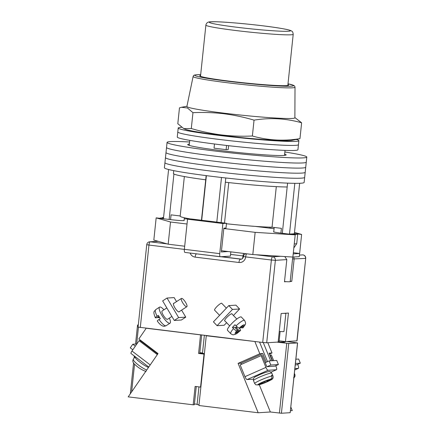<?xml version="1.0" encoding="UTF-8"?>
<svg xmlns="http://www.w3.org/2000/svg" width="435" height="435" viewBox="0 0 435 435"><rect width="100%" height="100%" fill="white"/><g stroke="black" fill="none" stroke-linecap="round" stroke-linejoin="round"><path stroke-width="0.65" d="M189.589 141.989A70.247 3.768 6 0 0 167.067 142.392L164.936 162.685A70.247 3.768 6 0 0 213.367 171.385A70.247 3.768 6 0 0 304.663 177.371L304.13 182.444A70.247 3.768 6 0 1 212.835 176.458A70.247 3.768 6 0 1 164.403 167.758L164.936 162.685A70.247 3.768 6 0 0 213.367 171.385A70.247 3.768 6 0 0 304.663 177.371L305.196 172.298A70.247 3.768 6 0 1 213.9 166.311A70.247 3.768 6 0 0 305.196 172.298L305.729 167.225A70.247 3.768 6 0 1 214.433 161.238A70.247 3.768 6 0 0 305.729 167.225L306.262 162.152A70.247 3.768 6 0 1 214.966 156.165A70.247 3.768 6 0 0 306.262 162.152L306.795 157.078A70.247 3.768 6 0 0 284.854 152M165.469 157.611A70.247 3.768 6 0 0 213.9 166.311A70.247 3.768 6 0 1 165.469 157.611M166.001 152.538A70.247 3.768 6 0 0 214.433 161.238A70.247 3.768 6 0 1 166.001 152.538M166.534 147.465A70.247 3.768 6 0 0 214.966 156.165A70.247 3.768 6 0 1 166.534 147.465M189.366 144.061A49.492 2.653 6 0 0 187.713 144.561A49.492 2.653 6 0 0 221.834 150.689A49.492 2.653 6 0 0 286.154 154.909A49.492 2.653 6 0 0 284.637 154.077M167.067 142.392A70.247 3.768 6 0 0 215.499 151.092A70.247 3.768 6 0 0 306.795 157.078M299.655 183.287L294.359 233.709A67.055 3.594 -174 0 1 289.487 234.014L294.816 183.336M201.693 220.257L206.38 175.653M216.804 222.106L221.491 177.485M160.058 218.337L163.446 218.604L168.601 169.514M280.896 233.111L281.396 228.342L272.044 227.2A49.492 2.653 -174 0 1 226.45 223.753M190.709 218.995A49.492 2.653 -174 0 1 180.177 216.228L184.348 176.556M170.574 219.621L171.075 214.857L180.204 215.972M282.315 233.285L287.182 186.979A60.666 3.252 -174 0 1 225.352 182.216L225.798 177.975M287.182 186.979L287.584 183.135M294.359 233.709L297.719 234.199A70.889 3.801 -174 0 1 293.707 234.454L293.685 234.672M293.707 234.454L289.487 234.014M221.105 222.633L225.352 182.216M201.459 220.23L205.706 179.813A60.666 3.252 -174 0 1 173.429 173.516L173.734 170.65M205.706 179.813L206.146 175.62M169.15 219.447L173.929 174.005M297.719 234.199L296.719 243.709L293.832 247.906M228.761 182.591L224.509 223.046M276.307 186.637L272.044 227.2M160.085 218.114A70.889 3.801 -174 0 1 163.522 217.875M294.25 243.915A70.889 3.801 6 0 0 296.719 243.709M181.52 127.308A60.666 3.252 6 0 0 178.214 128.015L177.795 131.979A60.666 3.252 6 0 0 219.626 139.488A60.666 3.252 6 0 0 298.47 144.659L297.937 149.732A60.666 3.252 6 0 1 219.088 144.567A60.666 3.252 6 0 1 177.262 137.052L177.795 131.979A60.666 3.252 6 0 0 219.626 139.488A60.666 3.252 6 0 0 298.47 144.659L298.883 140.695A60.666 3.252 6 0 0 296.463 139.504M214.482 143.99L214.042 148.172L226.129 149.651L228.206 149.52L228.609 145.681M178.214 128.015A60.666 3.252 6 0 0 220.039 135.53A60.666 3.252 6 0 0 298.883 140.695M226.129 149.651L226.57 145.453M248.619 225.868A11.973 0.642 6 0 0 254.997 226.363L274.072 228.696M188.959 219.104L184.239 218.81M163.56 217.511L162.598 217.451L163.555 217.571M184.07 220.398A10.538 0.566 -174 0 1 184.217 220.512A10.538 0.566 -174 0 1 170.525 219.615L156.165 217.859L153.832 240.055L168.176 244.198L184.69 246.215M187.023 224.02L170.509 222.002L156.165 217.859M273.751 231.719A10.538 0.566 6 0 0 273.582 231.801A10.538 0.566 6 0 0 280.847 233.106L295.202 234.856L255.144 232.35L223.818 228.516M294.495 232.393L301.634 234.454L294.375 233.562M295.202 234.856L293.206 253.888L299.633 253.48L299.302 256.65L292.869 257.058L252.811 254.546L221.486 250.718M293.206 253.888L292.869 257.058M170.509 222.002L168.176 244.198M255.144 232.35L252.811 254.546M162.598 217.451L162.549 217.913M301.634 234.454L299.633 253.48L293.326 252.708M269.341 228.114L269.444 227.146M270.891 227.184L270.777 228.293M228.174 251.533L221.355 251.963L223.856 228.185L225.999 228.049L226.499 223.291L222.894 223.519L219.729 253.643A3.192 0.962 97 0 0 220.317 256.753A3.192 0.962 97 0 0 220.371 256.753L230.403 256.117L230.849 251.86M222.894 223.519L187.534 219.196L184.364 249.32L219.729 253.643M187.534 219.196L191.134 218.968L226.499 223.291M220.262 256.737L185.005 252.43A3.192 0.962 -83 0 1 184.951 252.425A3.192 0.962 -83 0 1 184.364 249.32M292.76 257.047L290.178 281.635A11.174 0.598 -174 0 1 284.501 281.559M279.259 331.443A10.217 0.549 6 0 0 283.973 331.475L285.893 313.243A10.217 0.549 6 0 0 285.882 313.216M283.712 313.352A10.217 0.549 6 0 0 285.893 313.243M173.989 303.266A5.111 1.376 56.9 0 0 173.821 303.255A5.111 1.376 56.9 0 0 173.614 303.32A5.111 1.376 56.9 0 0 175.044 308.024A5.111 1.376 56.9 0 0 178.986 311.944A5.111 1.376 56.9 0 0 179.187 311.879A5.111 1.376 56.9 0 0 179.389 311.563M174.272 320.454L178.654 317.604L167.035 298.046L162.657 300.895L174.272 320.454L181.384 320.002L185.767 317.153L181.591 310.128M178.654 317.604L185.767 317.153M176.534 301.607L174.147 297.594L167.035 298.046M157.47 321.09C156.997 321.041 157.519 320.503 159.041 319.475A9.581 2.577 56.9 0 0 165.778 325.815A9.581 2.577 56.9 0 0 166.165 325.69L170.031 323.178A9.581 2.577 -123.1 0 1 169.645 323.297A9.581 2.577 -123.1 0 1 162.255 315.946A9.581 2.577 -123.1 0 1 159.58 307.121A9.581 2.577 -123.1 0 1 159.96 307.001A9.581 2.577 -123.1 0 1 163.957 309.796M166.828 307.926L162.103 310.998A4.948 1.332 56.9 0 0 163.484 315.56A4.948 1.332 56.9 0 0 167.306 319.355A4.948 1.332 56.9 0 0 167.502 319.295L171.89 316.441M186.637 306.778A4.948 1.332 56.9 0 0 186.833 306.713A4.948 1.332 56.9 0 0 185.451 302.156A4.948 1.332 56.9 0 0 181.634 298.356A4.948 1.332 56.9 0 0 181.433 298.421A4.948 1.332 56.9 0 0 182.814 302.978A4.948 1.332 56.9 0 0 186.637 306.778M169.356 318.088A9.581 2.577 -123.1 0 1 170.031 323.178M159.041 319.475L160.33 318.637A9.581 2.577 -123.1 0 1 158.394 315.375L157.106 316.218C155.583 317.245 155.061 317.784 155.534 317.827L156.807 317.746L158.933 316.365M159.248 317.594L157.976 317.675L157.682 317.18M159.221 316.865L157.976 317.675M159.58 307.121L155.714 309.633C154.392 311.77 152.56 310.742 155.349 317.773L155.534 317.827M224.944 320.948A5.111 1.039 -43.8 0 1 224.922 320.948A5.111 1.039 -43.8 0 1 224.65 320.872A5.111 1.039 -43.8 0 1 227.195 317.012A5.111 1.039 -43.8 0 1 231.757 313.722A5.111 1.039 -43.8 0 1 232.029 313.804A5.111 1.039 -43.8 0 1 232.089 314.097M217.092 325.69L213.416 321.851L228.799 305.598L232.475 309.432L217.092 325.69L224.204 325.239L226.619 322.688M228.799 305.598L235.911 305.147L239.587 308.986L233.426 315.495M232.475 309.432L239.587 308.986M239.065 328.05L239.228 328.213C240.495 329.61 240.881 330.382 240.386 330.535L239.109 330.616L237.189 332.65L236.02 332.721L237.945 330.692L236.667 330.774C235.955 330.698 234.9 329.964 233.497 328.577A9.581 1.941 136.2 0 0 230.729 333.672L227.483 330.285A9.581 1.941 -43.8 0 1 232.252 323.042A9.581 1.941 -43.8 0 1 240.811 316.881A9.581 1.941 -43.8 0 1 241.316 317.028L244.557 320.416A9.581 1.941 136.2 0 0 244.057 320.269A9.581 1.941 136.2 0 0 236.064 325.869C237.461 327.256 238.516 327.985 239.234 328.061A6.384 1.294 -43.8 0 1 244.084 324.782A6.384 1.294 -43.8 0 1 242.947 327.827L241.675 327.908L243.6 325.875L242.431 325.951L240.506 327.979L239.234 328.061M230.729 333.672C232.198 334.651 233.144 335.01 233.573 334.743C236.906 333.89 236.673 333.694 240.544 330.475L240.386 330.535A6.384 1.294 -43.8 0 1 235.536 333.814A6.384 1.294 -43.8 0 1 236.667 330.774M226.385 308.149L221.741 303.304A4.948 1.006 136.2 0 0 221.48 303.228A4.948 1.006 136.2 0 0 217.06 306.414A4.948 1.006 136.2 0 0 214.596 310.155L219.572 315.342M237.945 330.692L234.699 327.305L232.415 327.452L233.497 328.577M232.415 327.452A9.581 1.941 -43.8 0 1 234.982 324.738L236.064 325.869M241.12 327.332L241.675 327.908M242.947 327.827L243.127 327.751C245.568 323.879 246.471 324.238 244.557 320.416M236.635 332.074L237.189 332.65M235.248 327.881L235.868 327.234L239.109 330.616M237.456 327.131L235.868 327.234M296.898 340.866L305.718 258.385L297.051 340.833L285.452 341.595L288.448 313.053L281.146 313.515L278.144 342.057L266.698 342.78L262.702 342.47L138.085 327.109L146.753 244.666L148.955 245.057L140.287 327.506M290.199 281.445L291.782 281.342L294.114 259.146L293.848 256.993M284.789 256.552L286.812 259.608L284.479 281.804L286.371 281.684M279.139 340.822L285.452 341.595M290.227 281.151L291.782 281.342M287.926 84.586A44.702 2.398 -174 0 1 288.677 85.108A44.702 2.398 -174 0 1 286.529 85.619A44.702 2.398 -174 0 1 237.07 82.074A44.702 2.398 -174 0 1 199.757 75.761A44.702 2.398 -174 0 1 200.6 75.407M295.017 87.218L294.87 117.814A54.283 2.909 -174 0 1 292.266 118.44A54.283 2.909 -174 0 1 224.324 113.209A54.283 2.909 -174 0 1 186.898 106.466L193.113 76.506A51.232 2.746 -174 0 0 235.879 83.743A51.232 2.746 -174 0 0 292.559 87.805A51.232 2.746 -174 0 0 295.017 87.218L294.674 86.163L293.842 85.45L288.008 83.792A49.644 2.659 6 0 1 291.211 86.19A49.644 2.659 6 0 1 229.071 81.405A49.644 2.659 6 0 1 197.224 74.7A49.644 2.659 6 0 1 200.682 74.624M301.629 122.795L299.96 138.651L291.678 140.44A54.283 2.909 -174 0 1 221.986 135.405A54.283 2.909 -174 0 1 185.315 129.266L183.749 128.597L177.806 123.714L179.47 107.858L181.542 107.282L187.458 107.994L192.961 112.676C203.297 112.186 213.569 112.54 223.78 113.731C233.954 115.025 244.04 117.162 254.04 120.142C270.271 117.493 286.138 118.38 301.629 122.795L294.87 117.57M299.96 138.651C283.729 141.299 267.862 140.413 252.376 135.997C242.007 136.487 231.735 136.133 221.551 134.942C211.35 133.637 201.264 131.5 191.297 128.532L183.749 128.597M192.961 112.676L191.297 128.532M254.04 120.142L252.376 135.997M296.512 364.851L300.324 363.165L298.649 359.044L295.876 359.223M300.324 363.165L295.43 363.475M296.643 364.796L295.278 364.932M298.388 368.342L294.751 369.951L298.29 368.363A3.192 0.919 66.1 0 0 298.388 368.342A3.192 0.919 66.1 0 0 298.067 365.356L297.66 364.345M298.29 368.363L294.897 368.575M294.549 373.877L294.848 374.617A9.896 1 -22.1 0 1 294.93 374.687L294.392 373.366M293.592 377.776C294.838 377.085 295.256 376.03 294.848 374.617M253.344 379.168L247.123 379.559L268.09 370.277A3.192 0.919 -113.9 0 1 265.921 367.396L261.136 355.623L262.305 355.553L266.851 366.732L274.724 366.183M271.059 372.126L276.47 369.728A3.192 0.919 -113.9 0 0 276.149 366.748L275.741 365.737M273.664 360.631L271.364 354.976L270.195 355.052L272.495 360.702M265.921 367.396L244.954 376.677L240.169 364.911L261.136 355.623M244.954 376.677A3.192 0.919 66.1 0 0 247.123 379.559M268.09 370.277L276.372 369.75L271.043 372.11M269.901 355.183L270.195 355.052M271.761 376.079A9.896 1 157.9 0 0 261.256 379.804A9.896 1 157.9 0 0 254.671 383.534L255.851 384.812L257.803 384.861L262.479 382.795L261.114 382.876L270.505 379.238C271.75 378.548 272.169 377.493 271.761 376.079L271.462 375.34A9.896 1 -22.1 0 1 272.207 375.231A9.896 1 -22.1 0 1 272.631 375.269L272.93 376.003C273.338 377.422 272.919 378.472 271.674 379.162A7.504 0.761 -22.1 0 1 267.03 381.87A7.504 0.761 -22.1 0 1 258.972 384.79L268.368 381.147L267.003 381.234L271.674 379.162M257.596 384.942L258.972 384.79M271.614 375.72L272.631 375.269M266.851 380.859L267.003 381.234M262.3 382.354L262.479 382.795M263.316 381.903L263.648 382.718M264.507 381.392L265.013 382.631M266.998 366.721L270.809 365.036L278.405 364.552L276.731 360.436L269.134 360.914L265.192 362.659M278.405 364.552L274.594 366.243M270.809 365.036L269.134 360.914M278.161 341.883A12.376 0.663 6 0 0 284.441 342.149A12.376 0.663 6 0 0 285.034 342.008A12.376 0.663 6 0 0 279.335 340.844M199.007 404.8L197.088 404.566L198.942 386.889M199.774 353.198L202.487 353.198L204.363 335.341M276.926 342.133L288.748 343.487L281.418 413.25L270.352 411.988L258.172 412.761L198.931 405.518L206.266 335.755L207.239 335.689M206.266 335.755L255.9 341.644M288.748 343.487L297.594 342.916L286.67 341.513M267.824 342.709L272 352.981L269.08 353.166L272.152 360.724M263.262 342.541L270.69 360.816M258.172 412.761L238.097 363.372L259.825 353.753L262.745 353.568L266.253 362.192M267.525 361.626L259.581 342.089M259.825 353.753L254.926 341.703M281.418 413.25L290.183 412.695L297.518 342.932M290.466 410.711L292.271 410.596L290.846 407.1M297.594 342.916L290.183 412.695M289.987 341.921L289.743 341.323M270.352 411.988L259.276 384.747M262.745 353.568L241.017 363.187L241.479 364.329M241.017 363.187L238.097 363.372M272 352.981L269.461 354.106M202.509 352.981L199.834 352.654M201.541 353.427L201.579 353.084M135.312 346.178L132.773 344.243L136.824 343.987M132.822 349.789L130.282 347.853L132.773 344.243M148.765 367.026L131.017 353.497A3.192 0.75 -52.7 0 1 131.979 351.018L139.086 340.703L140.255 340.627L157.758 353.97M157.318 354.601L139.086 340.703M201.688 335.01L199.757 353.367L198.588 353.443L204.026 354.106L200.562 387.085L195.119 386.421L193.189 404.811L194.358 404.74L196.267 386.563M147.09 328.338L201.497 334.988M200.519 335.053L198.588 353.443M138.314 324.967L137.547 325.027L138.292 325.179M146.117 328.398L138.841 338.957L158.025 353.584L128.205 396.867L193.189 404.811M197.115 404.284L194.44 403.952M140.674 340.355L140.407 340.741M200.562 387.085L200.872 387.068M204.026 354.106L204.336 354.09M204.401 353.465L199.757 353.367M155.714 309.633A9.581 2.577 56.9 0 0 157.106 316.218M299.465 255.095L302.874 254.877A3.192 3.04 -93.6 0 1 305.56 258.423L292.559 258.955M286.812 259.608L275.366 260.331L266.698 342.78M158.215 241.322L150.26 241.827L167.094 243.883M255.845 254.736L272.674 256.791L280.629 256.291M262.702 342.47L271.369 260.027L245.677 256.884A6.384 6.079 86.4 0 1 238.962 262.49L195.136 257.128A6.384 6.079 86.4 0 1 190.133 253.061M184.358 249.385L148.955 245.057A3.192 0.962 97 0 1 150.26 241.827A3.192 3.04 -93.6 0 0 149.727 241.811L158.079 241.284M196.789 253.877L241.305 259.189M241.49 259.135L221.458 256.683M195.853 253.763A3.192 3.04 -93.6 0 0 196.446 253.899A3.192 0.962 97 0 0 195.136 257.128M243.665 253.426A3.192 0.962 97 0 0 243.04 255.927L230.583 254.404M243.567 255.997L243.04 255.927A3.192 0.962 -83 0 1 242.251 258.727M238.962 262.49A3.192 0.962 97 0 1 240.272 259.255A3.192 3.04 -93.6 0 0 240.805 259.271C242.192 259.173 243.078 258.243 243.475 256.487L245.677 256.884A3.192 0.962 -83 0 1 246.694 253.795M302.994 254.899A3.192 0.962 97 0 0 302.929 254.883A3.192 3.192 0 0 1 305.718 258.385M275.366 260.331A3.192 3.04 -93.6 0 0 272.674 256.791A3.192 0.962 -83 0 0 271.369 260.027L275.366 260.331M205.885 25.121C206.348 22.821 207.99 21.717 210.806 21.81C219.283 21.059 260.478 24.931 279.933 28.21C291.33 30.107 291.048 30.793 291.863 31.238C292.489 31.325 292.94 32.342 293.212 34.3A43.902 2.354 -174 0 1 291.107 34.789A43.902 2.354 -174 0 1 242.648 31.325A43.902 2.354 -174 0 1 205.885 25.121L200.502 76.304M288.416 31.249A40.711 2.18 6 0 0 262.3 25.752A40.711 2.18 6 0 0 211.345 21.826A40.711 2.18 6 0 0 237.461 27.329A40.711 2.18 6 0 0 288.416 31.249M271.309 373.023A9.896 1 -22.1 0 1 271.815 373.132C270.325 371.588 269.406 371.066 269.064 371.566C266.97 371.746 262.077 373.583 259.042 374.97C255.921 376.982 253.088 376.454 253.475 380.592A9.896 1 -22.1 0 1 260.929 376.492A9.896 1 -22.1 0 1 271.309 373.023M258.531 384.931L267.552 381.647C270.82 379.657 273.707 379.771 273.011 376.079A9.896 1 157.9 0 0 272.93 376.003M257.803 384.861A7.504 0.761 -22.1 0 1 262.452 382.158A7.504 0.761 -22.1 0 1 270.505 379.238M279.417 413.098L286.752 343.335M131.979 351.018L150.211 364.921M148.465 367.455A9.896 1.925 -145.4 0 1 139.238 361.686A9.896 1.925 -145.4 0 1 135.084 356.646L135.111 356.613M133.371 359.158A9.896 1.925 34.6 0 0 133.311 359.228A9.896 1.925 34.6 0 0 137.46 364.264A9.896 1.925 34.6 0 0 146.687 370.038M138.433 327.223L136.672 343.998M134.556 364.111L131.642 391.881M189.758 140.369L189.23 145.393M285.023 150.385L284.495 155.404M184.048 220.594L184.348 217.75M273.729 231.915L274.197 227.461M220.317 256.753L184.951 252.425M166.165 325.69L164.365 326.283C162.173 326.359 159.814 324.613 157.291 321.041M178.818 311.933L186.833 306.713M173.418 303.635L181.433 298.421M229.675 325.88L224.59 320.579M236.819 319.029L231.735 313.727M149.727 241.811A3.192 3.192 0 0 0 146.753 244.666M245.954 253.708A3.192 3.192 0 0 0 243.475 256.487M200.682 74.613L196.957 74.695C192.558 75.211 193.814 75.647 193.113 76.506M186.952 106.227L181.542 107.282M293.212 34.3L287.834 85.483M293.919 377.846L294.843 376.753L294.93 374.687M273.011 376.079L271.815 373.132M254.671 383.534L253.475 380.592M280.118 331.503L279.02 341.948M146.024 371.512C141.81 369.908 138.27 367.722 135.405 364.954C132.969 363.04 132.273 361.126 133.311 359.228L135.084 356.646M130.315 393.8L133.567 362.893M134.067 358.13L134.29 355.993M135.546 344.069L137.547 325.027"/></g></svg>
